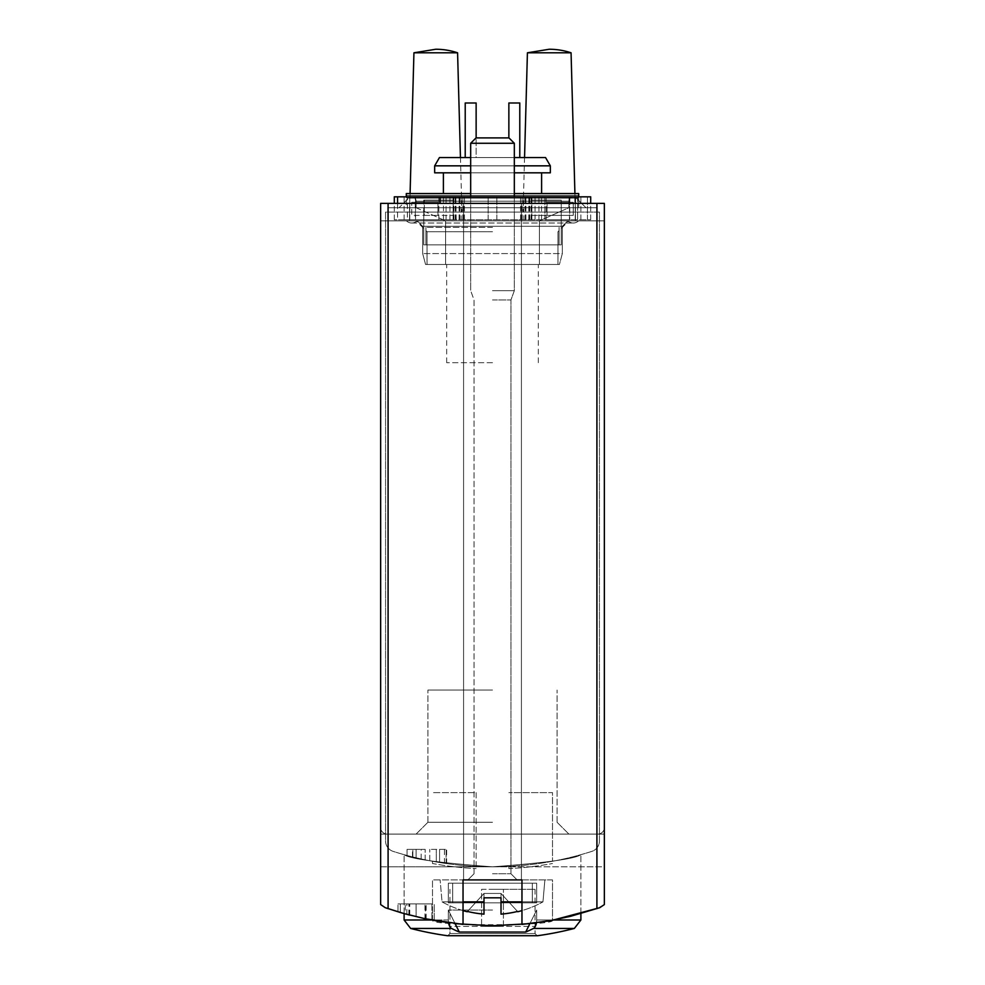 <?xml version="1.0" encoding="UTF-8"?>
<svg xmlns="http://www.w3.org/2000/svg" width="985" height="985" viewBox="0 0 985 985"><rect width="100%" height="100%" fill="white"/><g stroke="black" fill="none" stroke-linecap="round" stroke-linejoin="round"><path stroke-width="0.74" stroke-dasharray="4.92 3.69" d="M604.347 904.587L599.742 907.69C528.243 931.625 456.757 931.625 385.258 907.69L380.653 904.587L380.653 834.086L604.347 834.086L604.347 904.587L596.91 908.65C527.307 931.317 457.693 931.317 388.09 908.65L388.09 866.825L492.5 866.825C546.17 862.823 575.634 858.772 580.891 854.66C575.548 858.785 546.096 862.835 492.537 866.825C438.916 862.835 409.44 858.785 404.109 854.66C409.391 858.772 438.842 862.823 492.5 866.825C546.17 862.823 575.634 858.772 580.891 854.66C575.548 858.785 546.096 862.835 492.537 866.825C438.916 862.835 409.44 858.785 404.109 854.66C409.391 858.772 438.842 862.823 492.5 866.825A327.365 327.365 0 0 0 591.837 851.385A10.909 10.909 0 0 0 599.434 840.993L599.434 212.107L385.566 212.107L385.566 840.993A10.909 10.909 0 0 0 393.163 851.385A327.365 327.365 0 0 0 492.5 866.825L604.347 866.825L604.347 203.378L604.347 220.837L604.347 203.378L380.653 203.378L380.653 220.837L380.653 203.378L604.347 203.378L380.653 203.378L380.653 866.825L604.347 866.825L604.347 904.587L604.347 827.535L604.347 834.086L597.796 834.086A6.55 6.55 0 0 0 604.347 827.535A6.55 6.55 0 0 1 597.796 834.086L380.653 834.086L380.653 904.587L380.653 866.825L388.09 866.825M552.462 920.236L521.964 924.422C575.486 916.136 551.895 923.339 492.438 925.752C432.969 923.314 409.637 916.161 463.036 924.422L432.538 920.236M405.291 913.92C384.261 908.355 430.851 920.716 431.935 920.101A327.365 327.365 0 0 1 400.292 912.492A327.365 327.365 0 0 0 424.966 918.709L405.291 913.92L405.291 903.922L400.292 903.922L431.935 903.922L425.397 903.922L425.397 918.796L409.772 915.127L431.935 920.101A327.365 327.365 0 0 1 425.397 918.796M492.5 925.752C528.933 923.905 548.94 922.058 552.511 920.199C556.057 926.22 428.918 926.22 432.489 920.199C436.072 922.058 456.067 923.905 492.5 925.752L492.204 925.752M400.292 903.922L400.292 912.492L400.292 903.922L400.292 912.492L431.935 920.101L431.935 903.922L405.291 903.922M463.036 924.422L463.036 879.913L432.489 879.913L432.489 920.199L437.266 921.049M437.931 921.172L455.784 923.684M529.13 923.696L547.057 921.172M547.771 921.049L552.511 920.199L552.511 879.913L463.036 879.913M416.076 916.703L434.225 920.519A327.365 327.365 0 0 1 416.113 916.715A327.365 327.365 0 0 0 426.16 918.956L408.861 914.88A327.365 327.365 0 0 0 416.076 916.703A327.365 327.365 0 0 1 409.563 915.065A327.365 327.365 0 0 0 416.113 916.715L416.113 903.922L398.002 903.922L434.225 903.922L416.113 903.922L416.113 916.715L416.076 903.922M398.002 911.814A327.365 327.365 0 0 0 409.563 915.065A327.365 327.365 0 0 1 398.002 911.814L398.002 903.922L398.002 911.814M439.581 862.515L446.636 863.599L439.581 862.515A327.365 327.365 0 0 0 446.119 863.525A327.365 327.365 0 0 1 429.755 860.755A327.365 327.365 0 0 0 439.581 862.515L439.581 849.365L446.636 849.365L429.755 849.365L439.581 849.365L439.581 862.515L439.581 849.365M552.511 861.272A327.365 327.365 0 0 0 591.837 851.385A10.909 10.909 0 0 0 599.434 840.993L599.434 212.107L385.566 212.107L385.566 840.993A10.909 10.909 0 0 0 393.163 851.385A327.365 327.365 0 0 0 552.511 861.272L552.511 792.617L508.863 792.617L552.511 792.617L552.511 861.272M416.101 857.787L425.175 859.831A327.365 327.365 0 0 1 416.113 857.787A327.365 327.365 0 0 0 421.137 858.945L412.481 856.888A327.365 327.365 0 0 0 416.101 857.787A327.365 327.365 0 0 1 412.838 856.987A327.365 327.365 0 0 0 416.113 857.787L416.113 849.365L407.064 849.365L425.175 849.365L416.113 849.365L416.113 857.787L416.101 849.365M407.064 855.472A327.365 327.365 0 0 0 412.838 856.987A327.365 327.365 0 0 1 407.064 855.472L407.064 849.365L407.064 855.472M492.5 834.086L416.113 834.086L492.5 834.086M380.653 827.535L380.653 834.086L380.653 827.535A6.55 6.55 0 0 0 387.204 834.086A6.55 6.55 0 0 1 380.653 827.535M492.5 203.378L463.578 203.378L492.5 203.378M508.863 866.418L508.863 868.598A329.544 329.544 0 0 0 552.511 863.5A329.544 329.544 0 0 1 508.863 868.598L508.863 866.418M476.137 792.617L476.137 868.598L476.137 792.617L432.489 792.617L476.137 792.617M432.489 861.272L432.489 863.5A329.544 329.544 0 0 0 476.137 868.598A329.544 329.544 0 0 1 432.489 863.5L432.489 861.272M492.5 883.188L448.31 883.188L492.5 883.188M448.31 902.839L448.31 883.188L452.669 883.188L448.31 883.188L452.669 883.188L452.669 902.839L452.669 883.188L448.31 883.188L448.31 902.839L536.69 902.839L536.69 883.188L452.669 883.188L452.669 902.839L448.31 902.839L448.31 883.188L448.31 902.839L536.69 902.839L536.69 883.188L532.331 883.188L536.69 883.188L536.69 902.839L448.31 902.839L452.669 902.839L452.669 883.188L532.331 883.188L532.331 902.839L448.31 902.839L532.331 902.839L532.331 883.188L452.669 883.188L536.69 883.188L536.69 902.839L448.31 902.839M492.5 910.029L448.31 910.029L492.5 910.029M448.532 922.785A8.73 4.371 -90 0 1 448.31 919.99A8.73 4.371 -90 0 0 451.586 928.449A327.365 163.682 -90 0 0 459.305 932.044A327.365 163.682 -90 0 1 451.586 928.449A8.73 4.371 -90 0 1 448.31 919.99L448.31 910.029L455.095 923.61M431.381 919.99L404.109 919.99L448.31 919.99L448.31 910.029L459.305 932.044L525.694 932.044L459.305 932.044L448.31 910.029L448.31 919.99L448.31 910.029L459.305 932.044A327.365 163.682 -90 0 1 451.586 928.449L410.659 928.449A327.365 327.365 0 0 0 447.461 935.725L537.539 935.725L447.461 935.725L449.948 933.571L535.052 933.571L449.948 933.571L535.052 933.571L449.948 933.571L449.948 926.405L535.052 926.405L449.948 926.405M536.468 922.797A8.73 4.371 -90 0 0 536.69 919.99A8.73 4.371 -90 0 1 533.414 928.449A327.365 163.682 -90 0 1 525.694 932.044A327.365 163.682 -90 0 0 533.414 928.449A8.73 4.371 -90 0 0 536.69 919.99L536.69 910.029L529.905 923.61M580.891 913.587L580.891 854.66L580.891 919.99L536.69 919.99L580.891 919.99L536.69 919.99L536.69 910.029L525.694 932.044L459.305 932.044M553.607 919.99L536.69 919.99L536.69 910.029L536.69 919.99A8.73 4.371 -90 0 1 533.414 928.449A327.365 163.682 -90 0 1 525.694 932.044L536.69 910.029L525.694 932.044M404.109 913.587L404.109 854.66L404.109 919.99L448.31 919.99A8.73 4.371 -90 0 0 451.586 928.449M465.215 157.551L465.215 102.982L476.137 102.982L476.137 157.551L465.215 157.551L476.137 157.551L476.137 137.9M550.332 165.837L545.542 157.551L439.458 157.551L545.542 157.551L439.458 157.551L434.668 165.837L550.332 165.837L434.668 165.837L550.332 165.837L550.332 172.818L434.668 172.818L550.332 172.818L434.668 172.818L434.668 165.837M470.67 157.551L514.33 157.551M519.784 157.551L508.863 157.551L519.784 157.551L519.784 102.982L508.863 102.982L508.863 137.9M549.248 212.107L575.437 212.107L549.248 212.107M435.752 212.107L409.563 212.107L435.752 212.107M561.241 212.107L423.759 212.107L561.241 212.107L423.759 212.107L561.241 212.107L561.241 244.846L561.241 212.107L561.241 244.846L423.759 244.846L561.241 244.846L561.241 212.107M423.759 244.846L423.759 212.107L423.759 244.846L561.241 244.846L423.759 244.846L423.759 212.107L423.759 244.846M492.5 244.846L425.939 244.846L492.5 244.846M492.5 227.387L425.939 227.387L492.5 227.387M470.67 172.818L514.33 172.818M470.67 165.837L514.33 165.837M457.582 52.796L413.934 52.796M571.066 52.796L527.418 52.796M503.409 926.405L481.591 926.405L503.409 926.405L503.409 889.307L503.409 926.405M492.5 889.307L535.052 889.307L492.5 889.307M536.69 902.839L452.669 902.839L532.331 902.839L532.331 883.188L532.331 902.839L536.69 902.839M503.409 889.307L481.591 889.307L481.591 926.405L481.591 889.307L503.409 889.307M385.258 907.69L380.653 904.587M492.5 220.837L416.113 220.837L492.5 220.837M380.653 220.837L604.347 220.837L380.653 220.837M521.964 924.422L521.964 879.913M432.489 920.199L432.489 879.913L552.511 879.913L552.511 920.199M492.5 822.266L427.933 822.266L492.5 822.266M492.5 690.054L427.933 690.054L492.5 690.054M492.5 362.689L446.673 362.689L492.5 362.689M492.5 264.485L427.022 264.485L492.5 264.485M492.5 231.746L427.022 231.746L492.5 231.746M446.636 863.599L446.636 849.365M444.444 863.279L444.444 849.365M446.119 863.525L446.119 849.365L446.119 863.525M429.755 860.755L429.755 849.365L429.755 860.755M436.306 861.961L436.306 849.365L436.306 861.961M425.175 859.831L425.175 849.365L425.175 859.831M412.838 856.987L412.838 849.365L412.838 856.987M421.137 858.945L421.137 849.365M412.481 856.888L412.481 849.365M434.225 920.519L434.225 903.922L434.225 920.519M409.563 915.065L409.563 903.922L409.563 915.065M426.16 918.956L426.16 903.922M408.861 914.88L408.861 903.922M409.772 915.127L409.772 903.922L406.842 903.922L425.397 903.922M431.935 903.922L431.935 920.101L431.935 903.922L409.772 903.922M424.966 918.709L424.966 903.922M483.992 901.878L483.992 893.444L467.493 911.445A104.41 104.41 0 0 0 483.992 914.142A104.41 104.41 0 0 1 467.493 911.445L483.992 893.444L483.992 897.815L501.008 897.815L483.992 897.815L501.008 897.815L483.992 897.815L501.008 897.815L501.008 893.444L517.507 911.445A104.41 104.41 0 0 1 501.008 914.142L501.008 893.444L517.507 911.445A104.41 104.41 0 0 1 501.008 914.142L501.008 893.444L501.008 901.878L542.957 901.878L501.008 901.878L501.008 914.142L501.008 897.815L483.992 897.815L483.992 893.444L483.992 914.142L483.992 901.878L483.992 914.142L483.992 901.878L442.043 901.878L483.992 901.878L483.992 897.815L483.992 901.878L442.043 901.878L463.036 901.878M492.5 879.913L517.113 879.913L492.5 879.913M492.5 873.744L510.944 873.744L492.5 873.744M492.5 299.969L510.944 299.969L492.5 299.969M492.5 290.673L514.33 290.673L492.5 290.673M492.5 143.268L514.33 143.268L492.5 143.268M492.5 137.9L508.962 137.9L492.5 137.9M467.493 911.445L483.992 893.444L483.992 914.142A104.41 104.41 0 0 1 467.493 911.445L483.992 893.444L501.008 893.444L517.507 911.445A104.41 104.41 0 0 1 501.008 914.142L501.008 893.444L517.507 911.445M501.008 901.878L501.008 897.815L483.992 897.815L483.992 893.444L483.992 914.142L483.992 893.444L501.008 893.444L501.008 914.142L501.008 901.878L542.957 901.878L544.877 879.913L542.957 901.878L521.964 901.878M514.33 196.828L514.33 290.673L510.944 299.969L510.944 873.744L517.113 879.913L510.944 873.744L510.944 299.969L514.33 290.673L514.33 143.268L470.67 143.268L470.67 290.673L470.67 196.828M514.33 143.268L508.962 137.9L476.038 137.9L470.67 143.268M483.992 893.444L501.008 893.444L483.992 893.444M437.943 215.383L437.943 202.282L437.943 207.736L531.789 207.736L437.943 207.736L437.943 215.383L411.755 215.383L411.755 202.282L411.755 207.736L406.3 207.736L406.3 193.552L406.3 207.736L578.7 207.736L578.7 197.923L578.7 207.736L561.241 207.736L575.437 207.736L573.245 207.736L573.245 215.383L573.245 202.282L547.057 202.282L573.245 202.282L573.245 207.736L578.7 207.736L406.3 207.736L423.759 207.736L409.563 207.736L411.755 207.736L411.755 215.383L437.943 215.383M560.711 215.383L531.789 215.383L531.789 200.103L531.789 215.383L561.241 215.383L561.241 200.103L561.241 215.383L561.241 200.103L531.789 200.103L560.711 200.103M409.563 220.837L575.437 220.837L387.745 220.837L409.563 220.837L409.563 207.736L387.745 207.736L409.563 207.736L409.563 220.837M437.943 202.282L411.755 202.282L437.943 202.282M547.057 215.383L547.057 202.282L547.057 215.383L573.245 215.383L547.057 215.383M424.289 200.103L453.211 200.103L453.211 207.736L547.057 207.736L453.211 207.736L453.211 215.383L453.211 200.103L423.759 200.103L423.759 215.383L453.211 215.383L424.289 215.383L424.289 200.103L424.289 215.383M399.036 207.736L585.964 207.736L399.036 207.736L585.964 207.736L399.036 207.736L585.964 207.736L399.036 207.736L408.664 198.108L399.036 207.736M597.255 207.736L575.437 207.736L597.255 207.736L597.255 220.837L575.437 220.837L597.255 220.837L597.255 207.736M406.411 220.837A7.634 7.634 0 0 0 411.755 223.016A7.634 7.634 0 0 1 406.411 220.837A7.634 7.634 0 0 0 411.755 223.016A7.634 7.634 0 0 1 406.411 220.837A7.634 7.634 0 0 0 411.755 223.016A7.634 7.634 0 0 1 406.411 220.837A7.634 7.634 0 0 0 411.755 223.016A7.634 7.634 0 0 1 406.411 220.837L578.589 220.837L406.411 220.837A7.634 7.634 0 0 0 417.098 220.837L567.902 220.837L417.098 220.837A7.634 7.634 0 0 1 411.755 223.016A7.634 7.634 0 0 0 417.098 220.837A7.634 7.634 0 0 1 411.755 223.016A7.634 7.634 0 0 0 417.098 220.837A7.634 7.634 0 0 1 411.755 223.016A7.634 7.634 0 0 0 417.098 220.837A7.634 7.634 0 0 1 411.755 223.016A7.634 7.634 0 0 0 417.098 220.837M445.577 264.485L445.577 220.837L539.423 220.837L445.577 220.837L445.577 264.485L539.423 264.485L445.577 264.485L539.423 264.485L445.577 264.485L539.423 264.485L445.577 264.485L445.577 220.837L539.423 220.837L568.887 207.736L416.113 207.736L568.887 207.736L416.113 207.736L568.887 207.736L416.113 207.736L568.887 207.736L416.113 207.736L568.887 207.736L416.113 207.736L568.887 207.736L416.113 207.736L568.887 207.736L568.887 201.199A4.371 4.371 0 0 1 576.336 198.108A4.371 4.371 0 0 0 568.887 201.199L568.887 207.736L568.887 201.199A4.371 4.371 0 0 1 576.336 198.108A4.371 4.371 0 0 0 568.887 201.199L568.887 207.736L568.887 201.199A4.371 4.371 0 0 1 576.336 198.108A4.371 4.371 0 0 0 568.887 201.199L568.887 207.736L539.423 220.837L445.577 220.837L539.423 220.837L445.577 220.837L416.113 207.736L416.113 201.199A4.371 4.371 0 0 0 408.664 198.108L576.336 198.108A4.371 4.371 0 0 0 568.887 201.199L416.113 201.199L416.113 207.736L416.113 201.199A4.371 4.371 0 0 0 408.664 198.108L576.336 198.108A4.371 4.371 0 0 0 568.887 201.199L416.113 201.199A4.371 4.371 0 0 0 408.664 198.108L576.336 198.108A4.371 4.371 0 0 0 568.887 201.199L416.113 201.199L416.113 207.736L416.113 201.199A4.371 4.371 0 0 0 408.664 198.108L576.336 198.108L585.964 207.736L576.336 198.108L585.964 207.736L576.336 198.108L585.964 207.736L576.336 198.108L408.664 198.108L576.336 198.108M417.209 220.837L567.791 220.837L417.209 220.837L567.791 220.837L417.209 220.837L567.791 220.837L417.209 220.837L422.663 226.291L562.337 226.291L567.791 220.837L562.337 226.291L567.791 220.837L562.337 226.291L567.791 220.837L562.337 226.291L562.337 253.576L562.337 226.291L422.663 226.291L417.209 220.837L422.663 226.291L422.663 253.576L562.337 253.576L562.337 226.291L422.663 226.291L417.209 220.837L422.663 226.291L422.663 253.576L422.663 226.291L562.337 226.291L562.337 253.576L562.337 226.291L422.663 226.291L417.209 220.837M578.589 220.837A7.634 7.634 0 0 1 567.902 220.837A7.634 7.634 0 0 0 578.589 220.837A7.634 7.634 0 0 1 567.902 220.837A7.634 7.634 0 0 0 578.589 220.837A7.634 7.634 0 0 1 567.902 220.837A7.634 7.634 0 0 0 578.589 220.837A7.634 7.634 0 0 1 573.245 223.016A7.634 7.634 0 0 0 578.589 220.837A7.634 7.634 0 0 1 567.902 220.837A7.634 7.634 0 0 0 573.245 223.016A7.634 7.634 0 0 1 567.902 220.837M425.582 264.485L559.418 264.485L562.337 253.576L562.337 226.291L422.663 226.291L422.663 253.576L425.582 264.485L559.418 264.485L562.337 253.576L422.663 253.576L562.337 253.576L559.418 264.485L562.337 253.576L422.663 253.576L422.663 226.291L422.663 253.576L425.582 264.485L422.663 253.576L562.337 253.576L559.418 264.485L562.337 253.576L422.663 253.576L425.582 264.485L559.418 264.485L425.582 264.485L422.663 253.576L425.582 264.485L559.418 264.485L425.582 264.485M416.113 207.736L445.577 220.837L416.113 207.736L416.113 201.199A4.371 4.371 0 0 0 408.664 198.108A4.371 4.371 0 0 1 411.755 196.828A4.371 4.371 0 0 0 408.664 198.108A4.371 4.371 0 0 1 411.755 196.828A4.371 4.371 0 0 0 408.664 198.108M416.113 201.199A4.371 4.371 0 0 0 411.755 196.828A4.371 4.371 0 0 1 416.113 201.199A4.371 4.371 0 0 0 411.755 196.828A4.371 4.371 0 0 1 416.113 201.199L568.887 201.199M387.745 220.837L387.745 207.736L387.745 220.837M578.7 196.828L578.7 207.736L578.7 193.552L406.3 193.552L406.3 196.828M514.33 193.552L470.67 193.552M578.7 193.552L406.3 193.552L578.7 193.552M397.571 203.378L397.571 219.741L590.704 219.741L397.571 219.741L397.571 196.828L590.704 196.828M464.452 219.741L464.452 196.828M541.528 219.741L541.528 196.828M569.773 196.828L535.052 196.828L580.891 196.828L569.773 196.828L569.773 219.741L546.17 219.741L546.17 196.828M461.14 219.741L531.888 219.741L407.384 219.741L407.384 196.828L531.888 196.828L407.384 196.828L407.384 219.741L461.14 219.741L461.14 196.828M546.17 219.741L569.773 219.741M394.296 196.828L577.616 196.828L577.616 219.741L577.616 196.828L523.86 196.828L523.86 219.741L587.429 219.741L394.296 219.741L443.472 219.741L443.472 196.828L397.571 196.828M456.19 219.741L455.833 196.828L587.429 196.828L443.472 196.828M587.429 219.741L587.429 196.828L587.429 219.741M520.548 219.741L520.548 196.828M523.86 219.741L446.07 219.741L446.07 196.828M443.472 219.741L446.07 219.741M456.19 196.828L523.86 196.828M415.227 219.741L449.948 219.741L404.109 219.741L415.227 219.741L415.227 196.828L449.948 196.828L415.227 196.828M438.83 219.741L438.83 196.828M533.414 928.449L574.341 928.449A327.365 327.365 0 0 1 537.539 935.725L447.461 935.725M596.91 908.65L596.91 866.825M575.437 220.837L575.437 207.736L575.437 220.837M578.7 197.923L406.3 197.923L578.7 197.923M578.7 195.473L406.3 195.473L578.7 195.473M496.871 219.741L496.871 196.828L496.871 219.741M529.77 219.741L529.77 196.828M538.93 219.741L538.93 196.828M575.215 219.741L575.215 203.378M569.465 219.741L569.465 203.378M440.123 196.828L440.123 203.378M525.891 219.741L525.891 196.828M528.81 219.741L528.81 196.828M531.284 219.741L531.284 196.828M531.137 219.741L531.137 196.828M522.173 219.741L522.173 196.828M409.785 219.741L409.785 196.828M415.535 219.741L415.535 196.828M544.877 219.741L544.877 196.828L544.877 219.741M488.129 219.741L488.129 196.828L488.129 219.741M455.23 219.741L455.23 196.828M459.108 219.741L459.108 196.828M453.716 219.741L453.716 196.828M453.863 219.741L453.863 196.828M462.827 219.741L462.827 196.828M559.061 244.846L559.061 227.387L559.061 244.846M425.939 244.846L425.939 227.387L425.939 244.846M541.602 172.818L541.602 193.552M443.398 172.818L443.398 193.552M410.08 193.552L409.563 212.107M460.451 157.551L461.94 212.107M524.549 157.551L523.06 212.107M574.92 193.552L575.437 212.107M535.052 889.307L535.052 933.571L537.244 935.75L492.5 935.75L537.244 935.75L535.052 933.571L535.052 926.405M447.756 935.75L449.948 933.571L449.948 889.307M521.422 879.913L521.422 203.378L521.422 879.913M463.578 879.913L463.578 203.378L463.578 879.913M427.933 822.266L416.113 834.086L427.933 822.266L427.933 690.054L427.933 822.266M557.067 822.266L568.887 834.086L557.067 822.266L557.067 690.054L557.067 822.266M538.327 362.689L538.327 264.485M446.673 362.689L446.673 264.485M557.978 264.485L557.978 231.746L557.978 264.485L557.978 231.746L568.887 220.837M427.022 264.485L427.022 231.746L427.022 264.485L427.022 231.746L416.113 220.837M406.842 914.339L406.842 903.922M517.778 911.741A104.755 104.755 0 0 0 542.957 901.878A104.755 104.755 0 0 1 521.964 910.608M463.036 910.608A104.755 104.755 0 0 1 442.043 901.878L440.123 879.913L442.043 901.878A104.755 104.755 0 0 0 467.222 911.741M474.056 873.744L467.887 879.913L474.056 873.744L474.056 299.969L470.67 290.673L474.056 299.969L474.056 873.744M573.245 196.828L411.755 196.828L573.245 196.828M411.755 223.016L573.245 223.016L411.755 223.016M539.423 264.485L539.423 220.837L539.423 264.485L539.423 220.837L568.887 207.736M590.704 219.741L590.704 203.378M529.167 219.741L529.167 196.828M525.239 219.741L525.239 196.828M531.888 219.741L531.888 196.828M580.891 219.741L580.891 196.828M535.052 219.741L535.052 196.828M394.296 219.741L394.296 203.378M455.833 219.741L455.833 196.828M459.761 219.741L459.761 196.828M453.112 219.741L453.112 196.828M449.948 219.741L449.948 196.828M404.109 219.741L404.109 196.828"/><path stroke-width="1.48" d="M521.964 879.913L521.964 924.422L549.137 920.815L570.598 916.296L599.742 907.69L604.347 904.587L604.347 203.378L388.09 203.378L388.09 908.65L385.258 907.69L403.801 913.501L425.101 918.734L463.036 924.422L463.036 879.913L521.964 879.913L463.036 879.913M405.291 913.92L400.316 912.504M409.772 915.127L406.842 914.339M388.09 203.378L380.653 203.378L380.653 904.587L385.258 907.69L400.292 912.492M437.266 921.049L437.931 921.172M455.784 923.684L492.204 925.752M492.512 925.752L529.13 923.696M547.057 921.172L547.771 921.049M552.511 920.236L599.742 907.69L604.347 904.587M455.095 923.61L459.305 932.044L525.694 932.044A327.365 163.682 -90 0 0 533.414 928.449A8.73 4.371 -90 0 0 536.468 922.797M459.305 932.044A327.365 163.682 -90 0 1 451.586 928.449A8.73 4.371 -90 0 1 448.532 922.785M470.67 172.818L434.668 172.818L434.668 165.837L439.458 157.551L470.67 157.551M514.33 157.551L545.542 157.551L550.332 165.837L514.33 165.837M514.33 172.818L550.332 172.818L550.332 165.837M434.668 165.837L470.67 165.837M457.582 52.796A69.012 69.012 0 0 0 435.752 49.25L413.934 52.796L457.582 52.796L460.451 157.551M571.066 52.796A69.012 69.012 0 0 0 549.248 49.25L527.418 52.796L571.066 52.796L574.92 193.552M476.137 137.9L476.137 102.982L465.215 102.982L465.215 157.551M519.784 157.551L519.784 102.982L508.863 102.982L508.863 137.9M529.905 923.61L525.694 932.044M380.653 904.587L385.258 907.69M517.507 911.445L517.507 911.445A104.41 104.41 0 0 1 501.008 914.142L501.008 897.815L483.992 897.815L483.992 914.142A104.41 104.41 0 0 1 467.493 911.445L467.493 911.445M501.008 901.878L521.964 901.878M463.036 901.878L483.992 901.878M470.67 196.828L470.67 143.268L514.33 143.268L514.33 196.828M470.67 143.268L476.038 137.9L508.962 137.9L514.33 143.268M578.7 196.828L578.7 193.552L514.33 193.552M470.67 193.552L406.3 193.552L406.3 196.828M397.571 203.378L397.571 196.828L394.296 196.828L394.296 203.378M590.704 203.378L590.704 196.828L397.571 196.828M596.91 908.65L596.91 203.378M404.109 913.587L404.109 919.99L410.659 928.449L404.109 919.99L431.381 919.99M553.607 919.99L580.891 919.99L574.341 928.449L533.414 928.449M451.586 928.449L410.659 928.449A327.365 327.365 0 0 0 447.461 935.725L537.539 935.725A327.365 327.365 0 0 0 574.341 928.449L580.891 919.99L580.891 913.587M575.215 203.378L575.215 196.828M569.465 203.378L569.465 196.828M440.123 203.378L440.123 196.828M541.602 193.552L541.602 172.818M443.398 193.552L443.398 172.818M413.934 52.796L410.08 193.552M527.418 52.796L524.549 157.551M448.064 935.725L536.936 935.725M447.461 935.725L537.539 935.725M517.778 911.741A104.755 104.755 0 0 0 521.964 910.608M463.036 910.608A104.755 104.755 0 0 0 467.222 911.741"/></g></svg>
